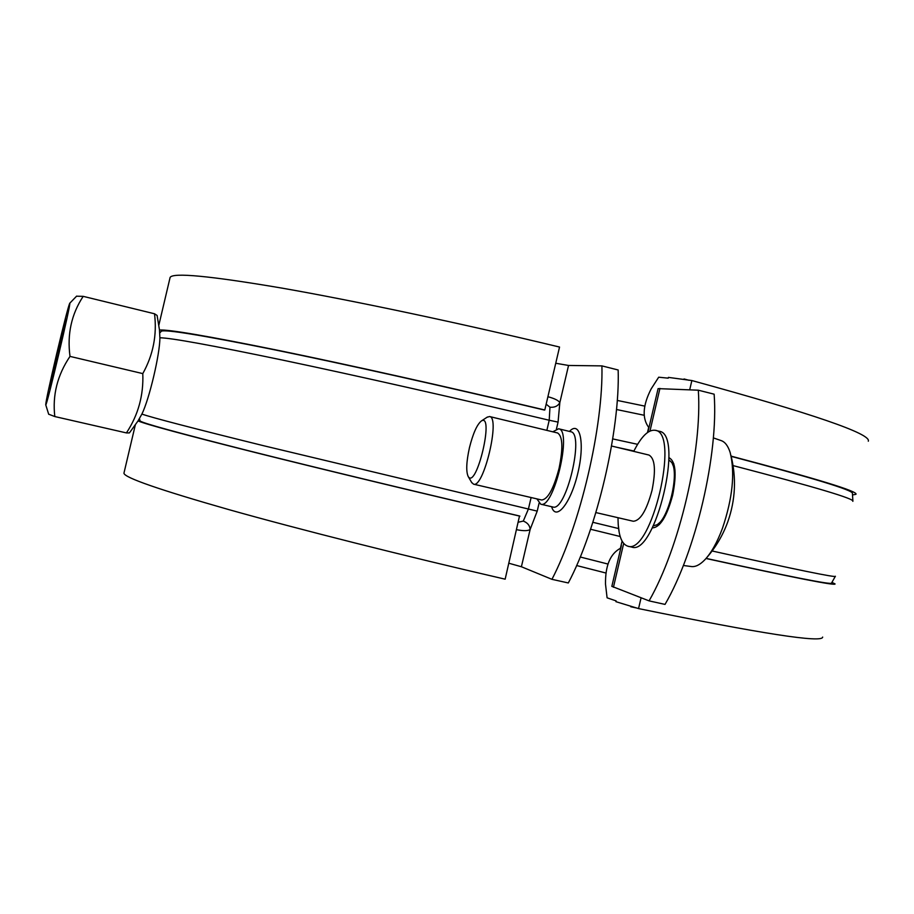 <?xml version="1.0" encoding="UTF-8"?>
<svg xmlns="http://www.w3.org/2000/svg" width="914" height="914" viewBox="0 0 914 914"><rect width="100%" height="100%" fill="white"/><g stroke="black" fill="none" stroke-linecap="round" stroke-linejoin="round"><path stroke-width="1.37" d="M689.704 389.787L691.864 380.544L668.397 377.391L668.214 378.168L658.686 377.208L651.168 388.884C642.759 405.359 641.936 418.189 648.689 427.375L647.489 432.516M618.195 524.442L619.224 532.645M622.08 541.168L620.412 548.309C610.209 553.804 605.239 565.743 605.502 584.137L607.09 597.813L616.127 600.909L615.945 601.686L638.555 608.587L641.08 597.813M852.888 501.043L852.419 493.309C853.013 490.201 812.603 477.885 731.189 456.36M731.131 456.155C817.047 478.833 858.646 491.549 855.927 494.314L852.865 494.874M633.916 451.025L616.756 447.266M618.424 528.509L592.855 522.294M620.172 536.507L590.57 529.252M605.776 572.987L576.608 565.526M630.774 606.77L637.149 608.107M638.555 608.587C761.408 633.733 822.771 643.228 822.657 637.069M706.008 558.488C793.592 577.648 836.607 586.125 835.042 583.897L832.106 582.469M706.088 558.397C790.096 576.768 831.9 585.006 831.5 583.109L835.327 576.368M691.864 380.544C812.729 413.711 871.545 433.933 868.3 441.211M684.038 378.956L688.825 380.247M644.724 406.102L617.247 400.423M637.595 444.318L612.711 438.903M611.843 586.331L649.077 600.875C679.525 547.989 702.375 450.156 698.319 390.198L714.142 394.185C718.61 454.121 695.817 551.725 665.026 604.405L649.077 600.875M169.947 278.107L170.107 277.445C172.712 272.361 209.74 275.868 281.181 287.979C352.735 300.455 457.457 322.551 559.539 347.046L544.801 409.986C448.408 387.102 349.605 365.052 279.158 350.565C208.529 336.181 168.633 329.337 159.47 330.023L159.893 337.78C159.927 354.152 149.336 399.064 141.899 414.076L138.048 420.874M140.002 420.726L140.082 420.943C142.058 422.999 177.773 432.813 247.226 450.396C316.827 467.911 419.058 492.566 519.506 515.976L505.156 579.179C402.766 555.575 298.912 529.343 228.991 509.658C159.322 489.778 124.315 477.622 123.938 473.189L124.064 472.675M544.801 409.986L544.321 410.032C444.661 386.382 342.67 363.692 272.395 349.377C202.165 335.244 165.148 329.2 161.344 331.222L161.047 331.519M519.929 516.159C423.399 493.663 324.95 469.967 255.166 452.499C185.268 434.915 146.217 424.393 138.025 420.931L129.411 432.905L126.429 432.916C138.231 415.002 143.681 395.225 142.79 373.609C153.209 354.849 157.117 334.901 154.523 313.776L157.105 315.467L159.367 329.303M138.734 419.8L139.751 419.892M546.161 404.182L549.965 407.221L549.211 420.246L558.066 422.108L559.825 402.697C558.648 400.549 554.684 398.55 547.909 396.71M555.746 363.258L568.542 365.463L601.915 365.886L618.161 369.987C620.126 430.06 596.979 529.023 568.314 582.961L551.942 579.327L521.403 566.749L508.892 563.241M76.547 296.205L83.185 296.353C71.441 314.199 67.042 334.216 70.001 356.403C57.388 375.094 52.327 395.145 54.806 416.556L126.429 432.916M54.806 416.556L48.682 414.202M70.001 356.403L142.79 373.609M56.611 354.141C49.539 384.348 45.906 401.235 45.734 404.811C46.26 408.604 71.898 300.1 69.727 303.265C68.253 306.647 63.889 323.602 56.611 354.141M83.185 296.353L154.523 313.776M56.954 354.106L49.516 388.804C50.03 390.689 67.248 317.809 65.945 319.272L56.954 354.106M531.114 497.536L528.429 508.961L523.288 521.071L518.512 522.168M683.352 565.48L691.372 566.543C695.451 567.057 699.918 564.841 704.751 559.871C711.298 552.901 717.204 542.379 722.46 528.326C732.605 498.199 735.176 472.961 730.183 452.59C728.104 445.986 725.11 441.988 721.237 440.628L713.331 437.886M489.573 416.533L557.563 432.962C562.716 436.195 563.218 447.997 559.06 468.379C553.633 488.819 547.84 499.352 541.682 499.992L473.543 484.169C483.666 488.533 500.575 417.184 489.573 416.533L487.036 417.264M471.613 482.398L473.543 484.169M611.535 446.009L648.951 455.046C654.995 458.462 656.012 470.242 652.013 490.407C646.564 510.56 640.303 520.843 633.253 521.243L595.871 512.571M653.304 525.87L657.12 524.727C668.751 518.375 679.376 473.532 671.836 462.644L668.945 459.902M657.703 524.305L663.313 519.426M674.989 470.15L672.178 463.284M469.43 447.757C473.041 433.385 477.039 424.439 481.404 420.943C494.645 412.717 476.377 489.87 468.231 476.571C465.923 471.601 466.323 461.993 469.43 447.757M618.024 517.712C618.07 534.519 621.326 544.013 627.792 546.184L631.723 547.086C655.349 556.272 684.415 433.647 659.188 431.259L655.258 430.3C648.506 429.352 641.342 436.366 633.745 451.367M627.792 546.184C651.271 555.346 680.359 432.653 655.258 430.3M611.832 586.388L621.383 545.589M648.563 429.363L658.091 388.621L698.319 390.198M668.945 457.697L669.037 457.708C675.663 461.376 676.863 473.898 672.647 495.274C666.843 516.627 660.091 527.492 652.402 527.869L652.31 527.846M549.965 407.221C554.535 407.644 557.826 406.136 559.825 402.697L568.542 365.463M523.288 521.071C527.572 522.739 529.857 525.539 530.131 529.469L537.215 511.12L539.066 503.226M516.741 529.732C523.608 531.045 528.063 530.954 530.131 529.469L521.403 566.749M551.942 579.327C580.241 525.173 603.446 425.993 601.915 365.886M552.776 431.808L558.603 428.78C572.598 429.888 553.735 509.486 540.734 504.185L536.884 498.873M607.936 564.041L580.241 557.003M644.107 415.253L616.47 409.506M835.362 576.243C837.007 578.014 795.923 569.593 712.109 550.982M159.893 337.78C170.712 337.849 211.934 345.355 283.569 360.299C354.883 375.3 453.71 397.556 549.211 420.246L546.846 430.38M537.215 511.12L263.472 445.689C192.431 428.14 151.907 417.607 141.899 414.076M647.9 432.231L648.666 428.929L647.9 432.231M659.942 388.404L649.98 431.02M623.668 543.51L613.443 587.234M733.074 465.603C815.505 487.128 855.413 499.033 852.819 501.329M556.455 428.974L558.066 422.108M570.77 431.739L570.644 431.705C584.926 432.882 566.097 512.343 552.81 506.984L552.936 507.007M551.622 506.71C555.906 521.711 570.804 503.328 577.831 473.155C585.097 443.05 580.024 419.937 569.456 431.419M170.107 277.445L158.842 325.19M135.306 424.987L123.938 473.189M161.344 331.222L159.744 332.982M45.734 404.811L48.705 414.293M69.727 303.265L76.65 296.102M139.454 418.635L140.082 420.943M706.739 557.643C715.948 547.018 722.963 535.09 727.773 521.871C735.473 500.061 736.535 477.931 730.96 455.469M673.824 463.775L672.236 463.398M659.405 524.59L657.817 524.225M468.231 476.571L471.864 482.832M481.404 420.943L487.459 416.99M570.644 431.705L558.603 428.78M552.81 506.984L540.734 504.185"/></g></svg>
